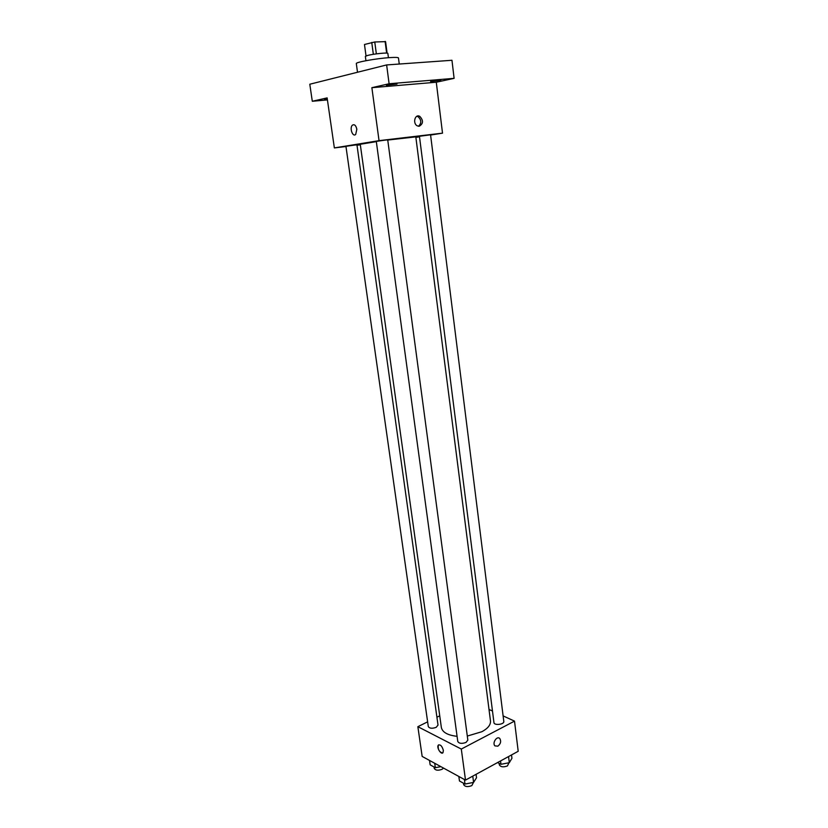 <?xml version="1.0" encoding="UTF-8"?>
<svg xmlns="http://www.w3.org/2000/svg" width="828" height="828" viewBox="0 0 828 828"><rect width="100%" height="100%" fill="white"/><g stroke="black" fill="none" stroke-linecap="round" stroke-linejoin="round"><path stroke-width="1.24" d="M366.028 55.942L364.475 44.495L374.763 41.98L385.589 41.648L387.09 53.127M373.345 54.306L371.751 42.435M386.635 53.095L385.103 41.4M376.357 53.872L374.763 41.98M365.945 60.703L365.355 56.407L367.384 55.507C372.993 53.923 388.28 52.35 387.856 53.406L388.425 57.701M399.251 64.035L398.465 57.97C398.237 57.38 395.349 57.256 389.802 57.608C376.668 58.405 355.305 62.245 356.319 63.59L357.51 72.253M327.422 99.909L312.301 101.264L309.796 84.228L386.635 64.936L451.964 60.278L454.106 78.349L436.284 82.231L371.875 87.685L389.108 83.752L386.635 64.936M312.301 101.264L327.132 97.89L334.357 147.922L379.038 140.656L371.875 87.685M356.837 129.282L355.709 134.395C352.749 137.552 349.281 127.885 352.397 125.163C354.436 123.993 355.916 125.359 356.837 129.282M386.355 85.243L397.005 84.052L386.355 85.243M430.601 81.527L440.838 80.357L430.601 81.527M389.108 83.752L454.106 78.349M379.038 140.656L442.514 133.153L436.284 82.231M442.514 133.153L430.591 135.047M419.506 136.817L415.884 137.396M327.339 99.308L324.504 99.381L327.257 98.729M467.302 736.061L481.906 731.704C487.94 728.412 490.797 724.821 490.476 720.929L415.811 136.868L387.752 140.056M376.326 141.629L360.263 144.279L441.355 727.481C442.421 732.304 447.669 735.254 457.077 736.32M360.335 144.817L357.003 145.21M345.969 146.535L334.357 147.922M385.351 140.087L376.295 141.391L457.78 741.484C459.105 743.606 461.858 743.917 466.04 742.416L467.841 740.108L387.721 139.87L385.351 140.087M354.55 145.086L345.938 146.318L428.293 726.539C429.546 728.485 432.175 728.743 436.18 727.336L438.022 725.09L356.951 144.859L354.55 145.086M419.444 136.289L430.56 134.798L503.807 721.457C504.438 724.49 494.099 725.711 493.954 722.616L419.444 136.289M419.227 126.249L417.343 125.877C412.416 123.589 414.942 113.612 419.755 116.334C423.543 120.402 423.367 123.714 419.227 126.249M416.846 116.293L418.016 116.644C421.493 119.915 421.659 123.113 418.513 126.249M355.709 134.395C352.759 137.552 349.281 127.885 352.397 125.163C354.446 123.993 355.926 125.359 356.847 129.282M427.631 721.84L417.861 726.684L461.299 749.061L514.509 721.126L503.113 715.909M492.484 711.035L489.006 709.441M439.73 715.837L436.925 717.224M461.299 749.061L465.502 780.1L422.156 756.419L417.861 726.684M443.353 750.334L443.011 752.621C441.272 755.281 436.325 747.467 438.271 745.179C440.361 744.269 442.048 745.997 443.353 750.334M465.502 780.1L518.204 751.286L514.509 721.126M497.876 746.163L494.947 745.883C491.925 743.12 497.007 735.43 499.791 738.535C501.344 741.277 500.702 743.823 497.876 746.163L494.937 745.883C491.925 743.12 497.007 735.43 499.791 738.524C501.344 741.277 500.702 743.823 497.876 746.163M442.618 752.973C439.223 752.052 437.784 749.454 438.281 745.169L438.685 744.827M497.566 762.567L500.961 764.296L509.313 762.702L511.942 758.272L511.528 754.939M500.961 764.296L500.536 760.942M509.313 762.702L508.547 756.564M508.961 762.774L507.46 765.91C503.393 767.411 500.671 767.059 499.325 764.834L499.139 763.364M458.847 776.467L459.468 780.99L465.005 784.044L473.585 782.398L476.524 777.72L476.069 774.325M465.005 784.044L464.394 779.5M473.585 782.398L472.757 776.136M473.481 782.419L471.825 785.617C467.696 787.169 464.963 786.807 463.628 784.54L463.442 783.184M429.525 760.446L430.146 764.834L435.342 767.701L440.869 766.645M435.342 767.701L434.721 763.281M443.529 768.094L442.069 769.284C438.105 770.754 435.487 770.444 434.234 768.363L434.038 766.987M418.016 116.644L419.755 116.334"/></g></svg>
